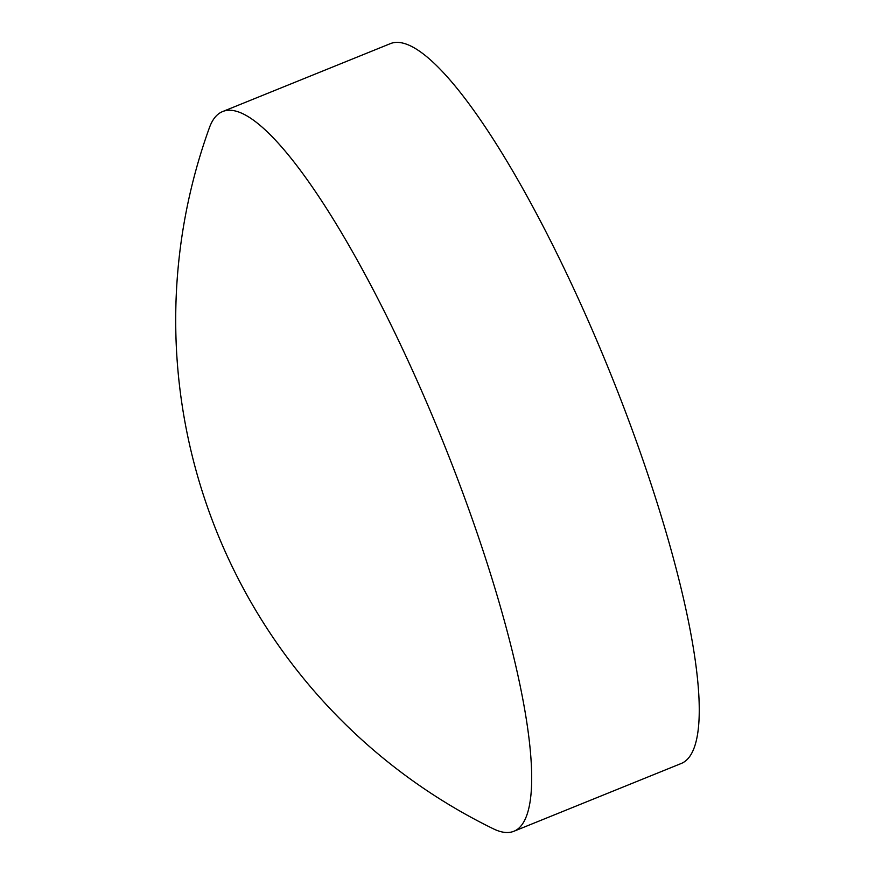 <?xml version="1.0" encoding="UTF-8"?>
<svg xmlns="http://www.w3.org/2000/svg" width="875" height="875" viewBox="0 0 875 875"><rect width="100%" height="100%" fill="white"/><g stroke="black" fill="none" stroke-linecap="round" stroke-linejoin="round"><path stroke-width="1.31" d="M218.061 114.264A388.194 80.522 68 0 1 222.48 111.628A388.194 80.522 68 0 1 433.475 418.534A388.194 80.522 68 0 1 518.35 828.625A388.194 80.522 68 0 1 513.92 831.25A388.194 80.522 68 0 1 493.38 828.822A566.147 566.147 0 0 1 209.42 127.662A388.194 80.522 68 0 1 218.061 114.264M222.48 111.628L390.097 43.75A388.194 80.522 68 0 1 601.081 350.656A388.194 80.522 68 0 1 681.527 763.372L513.92 831.25"/></g></svg>
